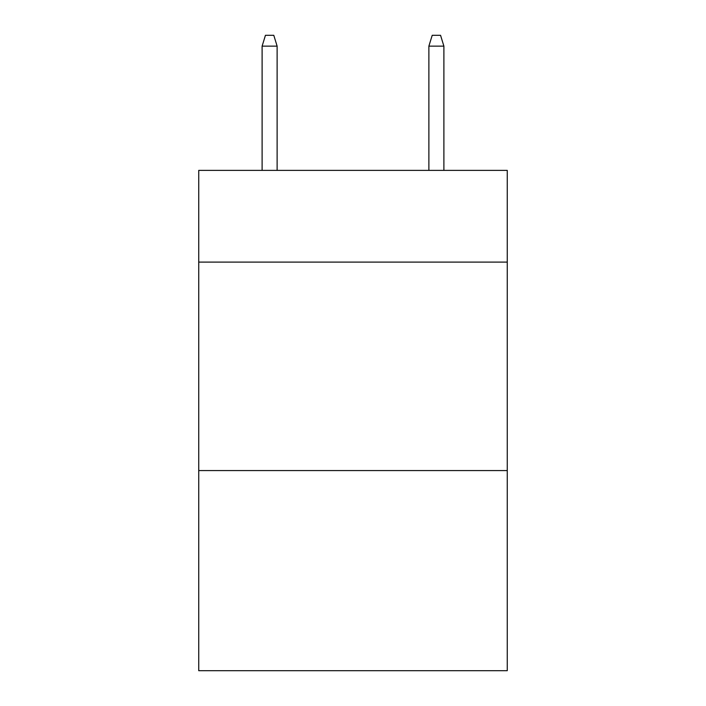 <?xml version="1.0" encoding="UTF-8"?>
<svg xmlns="http://www.w3.org/2000/svg" width="706" height="706" viewBox="0 0 706 706"><rect width="100%" height="100%" fill="white"/><g stroke="black" fill="none" stroke-linecap="round" stroke-linejoin="round"><path stroke-width="1.06" d="M507.261 262.111L507.261 170.384L198.739 170.384L198.739 262.111L507.261 262.111L507.261 670.7L198.739 670.7L198.739 262.111M507.261 470.575L198.739 470.575M277.123 170.384L277.123 46.137L262.111 46.137L262.111 170.384M262.111 46.137L265.447 35.3L273.787 35.3L277.123 46.137M428.877 46.137L432.213 35.3L440.553 35.3L443.889 46.137L428.877 46.137L428.877 170.384M443.889 46.137L443.889 170.384"/></g></svg>
